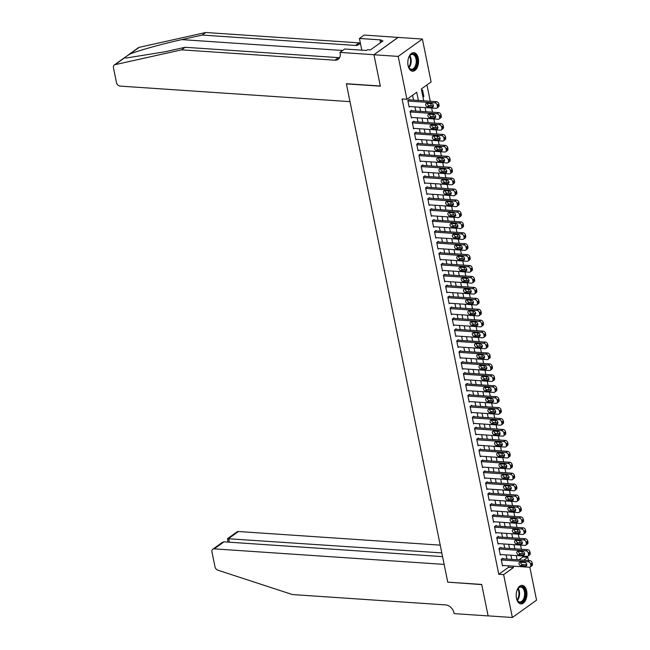 <?xml version="1.0" encoding="UTF-8"?>
<svg xmlns="http://www.w3.org/2000/svg" width="650" height="650" viewBox="0 0 650 650"><rect width="100%" height="100%" fill="white"/><g stroke="black" fill="none" stroke-linecap="round" stroke-linejoin="round"><path stroke-width="0.97" d="M516.466 598.276A9.287 5.362 -86.1 0 1 522.186 585.358A9.287 5.362 -86.1 0 1 526.663 590.964A9.287 5.362 -86.1 0 1 520.934 603.891A9.287 5.362 -86.1 0 1 516.466 598.276M408.086 65.593A9.287 5.362 -86.1 0 1 413.814 52.666A9.287 5.362 -86.1 0 1 418.283 58.281A9.287 5.362 -86.1 0 1 412.563 71.199A9.287 5.362 -86.1 0 1 408.086 65.593M529.839 567.182L536.551 600.153L512.354 617.5L488.101 615.859L481.715 584.447L447.753 582.148L346.385 83.882L380.339 86.182L373.945 54.763L398.133 37.416L422.394 39.057L431.121 81.941L421.314 88.977L423.719 100.815M518.887 559.861L522.974 556.936L522.787 556.018M522.324 553.735L521.877 551.541M521.406 549.258L520.561 545.098M520.097 542.815L519.651 540.613M519.188 538.33L518.342 534.17M517.871 531.887L517.424 529.685M516.961 527.402L516.116 523.242M515.653 520.959L515.206 518.765M514.743 516.474L513.89 512.314M513.427 510.031L512.98 507.837M512.517 505.554L511.672 501.386M511.209 499.102L510.762 496.909M510.291 494.626L509.446 490.457M508.983 488.174L508.536 485.981M508.073 483.698L507.219 479.529M506.756 477.246L506.309 475.052M505.846 472.769L505.001 468.609M504.538 466.326L504.091 464.124M503.62 461.841L502.775 457.681M502.312 455.398L501.865 453.196M501.402 450.913L500.557 446.753M500.086 444.47L499.639 442.276M499.176 439.985L498.331 435.825M497.868 433.542L497.421 431.348M496.957 429.065L496.104 424.897M495.641 422.614L495.194 420.42M494.731 418.137L493.886 413.969M493.423 411.686L492.976 409.492M492.505 407.209L491.66 403.049M491.197 400.757L490.75 398.564M490.287 396.281L489.442 392.121M488.971 389.838L488.524 387.636M488.061 385.352L487.216 381.192M486.753 378.909L486.306 376.707M485.843 374.424L484.989 370.264M484.526 367.981L484.079 365.787M483.616 363.504L482.771 359.336M482.308 357.053L481.861 354.859M481.39 352.576L480.545 348.408M480.082 346.125L479.635 343.931M479.172 341.648L478.327 337.48M477.856 335.197L477.409 333.003M476.946 330.72L476.101 326.56M475.637 324.277L475.191 322.075M474.727 319.792L473.874 315.632M473.411 313.349L472.964 311.147M472.501 308.864L471.656 304.704M471.185 302.421L470.738 300.227M470.275 297.936L469.43 293.776M468.967 291.493L468.52 289.299M468.057 287.016L467.204 282.848M466.741 280.564L466.294 278.371M465.831 276.088L464.986 271.919M464.523 269.636L464.076 267.442M463.604 265.159L462.759 260.991M462.296 258.708L461.849 256.514M461.386 254.231L460.541 250.071M460.07 247.788L459.623 245.586M459.16 243.303L458.315 239.143M457.852 236.86L457.405 234.658M456.942 232.375L456.089 228.215M455.626 225.932L455.179 223.738M454.716 221.447L453.871 217.287M453.407 215.004L452.961 212.81M452.489 210.527L451.644 206.359M451.181 204.076L450.734 201.882M450.271 199.599L449.426 195.431M448.955 193.148L448.508 190.954M448.045 188.671L447.2 184.511M446.737 182.219L446.29 180.026M445.827 177.743L444.974 173.582M444.511 171.299L444.064 169.097M443.601 166.814L442.756 162.654M442.293 160.371L441.846 158.169M441.374 155.886L440.529 151.726M440.066 149.443L439.619 147.249M439.156 144.966L438.303 140.798M437.84 138.515L437.393 136.321M436.93 134.038L436.085 129.87M435.622 127.587L435.175 125.393M434.712 123.11L433.859 118.942M433.396 116.659L432.949 114.465M432.486 112.182L431.641 108.022M431.169 105.739L430.723 103.537M430.259 101.254L426.944 84.939M522.974 556.936L527.824 557.261L528.483 560.511M502.929 558.789L502.824 558.236L501.191 559.414L502.523 565.971L503.206 565.476M500.711 547.861L500.598 547.316L498.964 548.486L500.297 555.043L500.988 554.548M498.485 536.933L498.371 536.388L496.738 537.558L498.071 544.115L498.761 543.619M496.267 526.004L496.153 525.46L494.52 526.63L495.852 533.187L496.535 532.691M494.041 515.076L493.927 514.532L492.294 515.702L493.626 522.259L494.317 521.771M491.814 504.148L491.709 503.604L490.067 504.774L491.408 511.331L492.091 510.843M489.596 493.228L489.483 492.676L487.849 493.854L489.182 500.402L489.872 499.915M487.37 482.3L487.256 481.747L485.623 482.926L486.956 489.483L487.646 488.987M485.144 471.372L485.038 470.827L483.405 471.997L484.738 478.554L485.42 478.059M482.926 460.444L482.812 459.899L481.179 461.069L482.511 467.626L483.202 467.131M480.699 449.516L480.594 448.971L478.952 450.141L480.293 456.698L480.976 456.202M478.481 438.587L478.368 438.043L476.734 439.213L478.067 445.77L478.749 445.282M476.255 427.659L476.141 427.115L474.508 428.285L475.841 434.842L476.531 434.354M474.029 416.739L473.923 416.187L472.29 417.365L473.622 423.922L474.305 423.426M471.811 405.811L471.697 405.267L470.064 406.437L471.396 412.994L472.087 412.498M469.584 394.883L469.479 394.339L467.837 395.509L469.178 402.066L469.861 401.57M467.366 383.955L467.253 383.411L465.619 384.581L466.952 391.137L467.634 390.642M465.14 373.027L465.026 372.483L463.393 373.652L464.726 380.209L465.416 379.722M462.914 362.099L462.808 361.554L461.175 362.724L462.507 369.281L463.19 368.794M460.696 351.179L460.582 350.626L458.949 351.804L460.281 358.353L460.972 357.866M458.469 340.251L458.356 339.698L456.723 340.876L458.055 347.433L458.746 346.938M456.251 329.322L456.137 328.778L454.504 329.948L455.837 336.505L456.519 336.009M454.025 318.394L453.911 317.85L452.278 319.02L453.611 325.577L454.301 325.081M451.799 307.466L451.693 306.922L450.052 308.092L451.392 314.649L452.075 314.153M449.581 296.538L449.467 295.994L447.834 297.164L449.166 303.721L449.857 303.233M447.354 285.61L447.241 285.066L445.608 286.236L446.94 292.793L447.631 292.305M445.128 274.69L445.023 274.137L443.389 275.316L444.722 281.864L445.404 281.377M442.91 263.762L442.796 263.209L441.163 264.387L442.496 270.944L443.186 270.449M440.684 252.834L440.578 252.289L438.937 253.459L440.277 260.016L440.96 259.521M438.466 241.906L438.352 241.361L436.719 242.531L438.051 249.088L438.734 248.592M436.239 230.977L436.126 230.433L434.493 231.603L435.825 238.16L436.516 237.664M434.013 220.049L433.907 219.505L432.274 220.675L433.607 227.232L434.289 226.744M431.795 209.121L431.681 208.577L430.048 209.747L431.381 216.304L432.071 215.816M429.569 198.201L429.455 197.649L427.822 198.827L429.154 205.384L429.845 204.888M427.351 187.273L427.237 186.729L425.604 187.899L426.936 194.456L427.619 193.96M425.124 176.345L425.011 175.801L423.378 176.971L424.71 183.528L425.401 183.032M422.898 165.417L422.793 164.873L421.151 166.043L422.492 172.599L423.174 172.104M420.68 154.489L420.566 153.944L418.933 155.114L420.266 161.671L420.956 161.184M418.454 143.561L418.34 143.016L416.707 144.186L418.039 150.743L418.73 150.256M416.227 132.641L416.122 132.088L414.489 133.266L415.821 139.815L416.504 139.327M414.009 121.713L413.896 121.16L412.262 122.338L413.595 128.895L414.286 128.399M411.783 110.784L411.678 110.24L410.036 111.41L411.377 117.967L412.059 117.471M422.825 96.419L423.857 96.493L422.524 89.936L421.639 90.569M422.971 97.126L423.857 96.493M425.189 108.054L425.791 107.624M427.416 118.983L428.017 118.552M429.642 129.911L430.243 129.48M431.86 140.839L432.461 140.408M434.086 151.767L434.688 151.328M436.304 162.687L436.906 162.256M438.531 173.615L439.132 173.184M440.757 184.543L441.358 184.112M442.975 195.471L443.576 195.041M445.201 206.399L445.802 205.969M447.419 217.328L448.021 216.889M449.646 228.248L450.247 227.817M451.872 239.176L452.473 238.745M454.09 250.104L454.691 249.673M456.316 261.032L456.918 260.601M458.534 271.96L459.144 271.529M460.761 282.888L461.362 282.457M462.987 293.816L463.588 293.377M465.205 304.736L465.806 304.306M467.431 315.664L468.032 315.234M469.657 326.592L470.259 326.162M471.876 337.521L472.477 337.09M474.102 348.449L474.703 348.018M476.32 359.377L476.921 358.946M478.546 370.305L479.148 369.866M480.773 381.225L481.374 380.794M482.991 392.153L483.592 391.723M485.217 403.081L485.818 402.651M487.435 414.009L488.044 413.579M489.661 424.938L490.262 424.507M491.887 435.866L492.489 435.427M494.106 446.786L494.707 446.355M496.332 457.714L496.933 457.283M498.558 468.642L499.159 468.211M500.776 479.57L501.378 479.139M503.003 490.498L503.604 490.067M505.221 501.426L505.822 500.996M507.447 512.354L508.048 511.916M509.673 523.274L510.274 522.844M511.891 534.202L512.492 533.772M514.117 545.131L514.719 544.7M516.336 556.059L516.937 555.628M418.405 100.449L416.731 92.259L406.924 99.288L402.074 98.962L498.777 574.283L508.584 567.255L508.3 565.817M506.919 559.057L506.074 554.889M504.701 548.129L503.848 543.969M502.474 537.201L501.629 533.041M500.248 526.273L499.403 522.113M498.03 515.344L497.185 511.184M495.804 504.424L494.959 500.256M493.586 493.496L492.733 489.328M491.359 482.568L490.514 478.408M489.133 471.64L488.288 467.48M486.915 460.712L486.062 456.552M484.689 449.784L483.844 445.624M482.462 438.856L481.618 434.696M480.244 427.936L479.399 423.767M478.018 417.007L477.173 412.839M475.8 406.079L474.947 401.919M473.574 395.151L472.729 390.991M471.348 384.223L470.503 380.063M469.129 373.295L468.284 369.135M466.903 362.375L466.058 358.207M464.685 351.447L463.832 347.279M462.459 340.519L461.614 336.351M460.233 329.591L459.387 325.431M458.014 318.662L457.161 314.502M455.788 307.734L454.943 303.574M453.57 296.806L452.717 292.646M451.344 285.886L450.499 281.718M449.118 274.958L448.273 270.79M446.899 264.03L446.046 259.87M444.673 253.102L443.828 248.942M442.447 242.174L441.602 238.014M440.229 231.246L439.384 227.086M438.003 220.318L437.157 216.158M435.784 209.398L434.931 205.229M433.558 198.469L432.713 194.301M431.332 187.541L430.487 183.381M429.114 176.613L428.269 172.453M426.887 165.685L426.043 161.525M424.669 154.757L423.816 150.597M422.443 143.837L421.598 139.669M420.217 132.909L419.372 128.741M417.999 121.981L417.146 117.812M415.773 111.053L414.928 106.892M413.546 100.124L412.555 95.249M409.565 99.856L409.451 99.312L407.818 100.482L409.151 107.039L409.833 106.543M373.945 54.763L398.198 56.404L422.394 39.057M512.354 617.5L503.628 574.608L513.435 567.58L513.151 566.15M498.777 574.283L503.628 574.608M406.924 99.288L398.198 56.404M511.769 559.382L510.924 555.222M509.551 548.454L508.698 544.294M507.325 537.526L506.48 533.366M505.099 526.606L504.254 522.438M502.881 515.678L502.036 511.509M500.654 504.749L499.809 500.589M498.436 493.821L497.583 489.661M496.21 482.893L495.365 478.733M493.984 471.965L493.139 467.805M491.766 461.045L490.913 456.877M489.539 450.117L488.694 445.949M487.321 439.189L486.468 435.021M485.095 428.261L484.25 424.101M482.869 417.332L482.024 413.173M480.651 406.404L479.798 402.244M478.424 395.476L477.579 391.316M476.198 384.556L475.353 380.388M473.98 373.628L473.135 369.46M471.754 362.7L470.909 358.532M469.536 351.772L468.683 347.612M467.309 340.844L466.464 336.684M465.083 329.916L464.238 325.756M462.865 318.988L462.02 314.827M460.639 308.067L459.794 303.899M458.421 297.139L457.567 292.971M456.194 286.211L455.349 282.051M453.968 275.283L453.123 271.123M451.75 264.355L450.897 260.195M449.524 253.427L448.679 249.267M447.298 242.507L446.452 238.339M445.079 231.579L444.234 227.411M442.853 220.651L442.008 216.482M440.635 209.722L439.782 205.562M438.409 198.794L437.564 194.634M436.183 187.866L435.337 183.706M433.964 176.938L433.119 172.778M431.738 166.018L430.893 161.85M429.52 155.09L428.667 150.922M427.294 144.162L426.449 139.994M425.067 133.234L424.223 129.074M422.849 122.306L421.996 118.146M420.623 111.378L419.778 107.218M523.738 560.194L527.824 557.261M425.092 107.575L425.945 111.743M427.318 118.503L428.163 122.663M429.544 129.431L430.389 133.591M431.762 140.359L432.608 144.519M433.989 151.287L434.834 155.447M436.207 162.207L437.06 166.376M438.433 173.136L439.278 177.304M440.659 184.064L441.504 188.224M442.878 194.992L443.723 199.152M445.104 205.92L445.949 210.08M447.322 216.848L448.175 221.008M449.548 227.776L450.393 231.936M451.774 238.696L452.619 242.864M453.993 249.624L454.846 253.793M456.219 260.553L457.064 264.713M458.445 271.481L459.29 275.641M460.663 282.409L461.508 286.569M462.889 293.337L463.734 297.497M465.108 304.257L465.961 308.425M467.334 315.185L468.179 319.353M469.56 326.113L470.405 330.281M471.778 337.041L472.623 341.201M474.004 347.969L474.849 352.129M476.223 358.898L477.076 363.058M478.449 369.826L479.294 373.986M480.675 380.746L481.52 384.914M482.893 391.674L483.738 395.842M485.119 402.602L485.964 406.762M487.337 413.53L488.191 417.69M489.564 424.458L490.409 428.618M491.79 435.386L492.635 439.546M494.008 446.314L494.861 450.474M496.234 457.234L497.079 461.402M498.461 468.163L499.306 472.331M500.679 479.091L501.524 483.251M502.905 490.019L503.75 494.179M505.123 500.947L505.976 505.107M507.349 511.875L508.194 516.035M509.576 522.795L510.421 526.963M511.794 533.723L512.639 537.891M514.02 544.651L514.865 548.819M516.238 555.579L517.091 559.739M508.584 567.255L513.435 567.58M407.924 101.026L434.801 102.846A2.381 1.755 -125.6 0 1 437.19 105.162L437.409 106.251A2.381 1.755 -125.6 0 1 436.857 108.054A2.381 1.755 -125.6 0 1 435.914 108.306L409.037 106.494M436.857 108.054L438.49 106.884A2.381 1.755 54.4 0 0 439.043 105.081L438.823 103.992A2.381 1.755 54.4 0 0 436.434 101.668L408.761 99.799M431.511 103.594A1.909 1.406 54.4 0 1 433.266 104.967A1.909 1.406 54.4 0 1 432.973 106.884A1.909 1.406 54.4 0 1 432.218 107.088L427.562 106.771A1.909 1.406 54.4 0 1 425.807 105.397A1.909 1.406 54.4 0 1 426.099 103.48A1.909 1.406 54.4 0 1 426.855 103.277L431.511 103.594M433.452 105.885L429.195 105.601A1.909 1.406 54.4 0 1 427.253 103.301M408.387 58.378A8.036 4.639 -86.1 0 1 409.524 55.989A8.036 4.639 -86.1 0 1 415.48 55.453A8.036 4.639 -86.1 0 1 415.919 66.69A8.036 4.639 -86.1 0 1 409.338 68.307A8.036 4.639 -86.1 0 1 408.752 67.332A8.036 4.639 -86.1 0 1 407.948 64.813M408.647 67.104A7.442 4.298 93.9 0 0 409.077 67.803A7.442 4.298 93.9 0 0 411.426 69.274A7.442 4.298 93.9 0 0 415.87 64.334A7.442 4.298 93.9 0 0 414.773 55.9A7.442 4.298 93.9 0 0 412.425 54.421A7.442 4.298 93.9 0 0 409.386 56.201M411.938 71.094A9.23 5.33 93.9 0 0 417.332 64.837A9.23 5.33 93.9 0 0 415.935 54.502A9.23 5.33 93.9 0 0 413.189 52.691M373.62 47.629L373.173 47.946M407.802 62.4A5.297 3.055 93.9 0 0 407.916 60.751M516.758 591.069A8.036 4.639 -86.1 0 1 517.896 588.673A8.036 4.639 -86.1 0 1 523.859 588.144A8.036 4.639 -86.1 0 1 524.29 599.373A8.036 4.639 -86.1 0 1 517.717 600.998A8.036 4.639 -86.1 0 1 517.132 600.023A8.036 4.639 -86.1 0 1 516.327 597.496M517.026 599.796A7.442 4.298 93.9 0 0 517.457 600.486A7.442 4.298 93.9 0 0 519.797 601.965A7.442 4.298 93.9 0 0 524.249 597.017A7.442 4.298 93.9 0 0 523.144 588.583A7.442 4.298 93.9 0 0 520.804 587.113A7.442 4.298 93.9 0 0 517.758 588.884M520.317 603.785A9.23 5.33 93.9 0 0 525.712 597.521A9.23 5.33 93.9 0 0 524.314 587.186A9.23 5.33 93.9 0 0 521.56 585.374M516.181 595.083A5.297 3.055 93.9 0 0 516.287 593.442M128.001 55.169L138.474 47.661A3.575 2.633 54.4 0 1 139.206 47.336L205.774 32.5L202.191 35.067L181.781 39.617C162.443 43.834 137.824 50.724 129.643 54.194L124.751 57.493L125.962 58.069L164.751 51.829L185.161 47.279L338.447 57.639A8.336 6.143 -125.6 0 0 339.633 57.598M349.993 101.644L120.063 86.101A3.575 2.633 -125.6 0 1 116.488 82.631L113.449 67.714A3.575 2.633 -125.6 0 1 114.278 65.008A3.575 2.633 -125.6 0 1 115.017 64.683L181.577 49.847L334.864 60.206A8.336 6.143 -125.6 0 0 338.171 59.329A8.336 6.143 -125.6 0 0 340.104 53.016L339.983 52.414L373.937 54.714L380.307 86.011L346.352 83.72L349.993 101.644M339.983 52.414L344.719 49.018L366.454 50.481L367.494 49.733L370.411 49.928L383.029 40.885L380.112 40.682L381.16 39.934L359.434 38.464L364.171 35.067L398.133 37.416M398.125 37.359L373.937 54.714M185.161 47.279L181.577 49.847M205.774 32.5L359.06 42.859A8.336 6.143 -125.6 0 0 360.246 42.819M360.295 42.721A8.336 6.143 -125.6 0 1 358.776 44.549A8.336 6.143 -125.6 0 1 355.477 45.427L202.191 35.067M359.434 38.464L361.814 50.172M380.112 40.682L380.518 42.681M440.229 545.147L238.404 531.513L228.629 538.517L229.377 542.214M441.813 552.923L227.5 538.688L236.99 531.887A3.575 2.633 54.4 0 1 238.404 531.513M447.793 582.319L444.145 564.395L214.216 548.86A3.575 2.633 -125.6 0 0 212.794 549.234A3.575 2.633 -125.6 0 0 211.973 551.939L215.004 566.857A3.575 2.633 -125.6 0 0 217.864 570.188L292.402 594.555L445.689 604.914A8.336 6.143 54.4 0 1 454.033 613.023L454.155 613.624L488.118 615.916L481.747 584.61L447.996 582.164M442.561 556.619L223.99 541.848L214.216 548.86M212.794 549.234L222.284 542.425L223.99 541.848M227.963 542.116L227.5 538.688M410.15 111.954L437.027 113.774A2.381 1.755 -125.6 0 1 439.408 116.09L439.636 117.179A2.381 1.755 -125.6 0 1 439.083 118.983A2.381 1.755 -125.6 0 1 438.132 119.234L411.263 117.414M439.083 118.983L440.716 117.812A2.381 1.755 54.4 0 0 441.269 116.009L441.041 114.912A2.381 1.755 54.4 0 0 438.661 112.596L410.987 110.728M433.729 114.522A1.909 1.406 54.4 0 1 435.484 115.895A1.909 1.406 54.4 0 1 435.199 117.812A1.909 1.406 54.4 0 1 434.444 118.016L429.788 117.699A1.909 1.406 54.4 0 1 428.033 116.326A1.909 1.406 54.4 0 1 428.317 114.4A1.909 1.406 54.4 0 1 429.073 114.205L433.729 114.522M435.679 116.813L431.421 116.529A1.909 1.406 54.4 0 1 429.471 114.229M412.376 122.883L439.246 124.694A2.381 1.755 -125.6 0 1 441.634 127.018L441.854 128.107A2.381 1.755 -125.6 0 1 441.301 129.911A2.381 1.755 -125.6 0 1 440.359 130.162L413.489 128.343M441.301 129.911L442.934 128.741A2.381 1.755 54.4 0 0 443.487 126.937L443.267 125.84A2.381 1.755 54.4 0 0 440.879 123.524L413.213 121.656M435.955 125.442A1.909 1.406 54.4 0 1 437.71 126.823A1.909 1.406 54.4 0 1 437.418 128.741A1.909 1.406 54.4 0 1 436.67 128.944L432.006 128.627A1.909 1.406 54.4 0 1 430.251 127.246A1.909 1.406 54.4 0 1 430.544 125.328A1.909 1.406 54.4 0 1 431.299 125.133L435.955 125.442M437.905 127.741L433.648 127.457A1.909 1.406 54.4 0 1 431.698 125.157M414.594 133.811L441.472 135.623A2.381 1.755 -125.6 0 1 443.852 137.938L444.08 139.035A2.381 1.755 -125.6 0 1 443.527 140.839A2.381 1.755 -125.6 0 1 442.585 141.091L415.707 139.271M443.527 140.839L445.161 139.669A2.381 1.755 54.4 0 0 445.713 137.865L445.494 136.768A2.381 1.755 54.4 0 0 443.105 134.452L415.431 132.584M438.181 136.37A1.909 1.406 54.4 0 1 439.936 137.751A1.909 1.406 54.4 0 1 439.644 139.669A1.909 1.406 54.4 0 1 438.888 139.872L434.233 139.555A1.909 1.406 54.4 0 1 432.477 138.174A1.909 1.406 54.4 0 1 432.77 136.256A1.909 1.406 54.4 0 1 433.517 136.061L438.181 136.37M440.123 138.669L435.866 138.385A1.909 1.406 54.4 0 1 433.924 136.086M416.821 144.739L443.69 146.551A2.381 1.755 -125.6 0 1 446.079 148.866L446.298 149.963A2.381 1.755 -125.6 0 1 445.746 151.767A2.381 1.755 -125.6 0 1 444.803 152.019L417.934 150.199M445.746 151.767L447.387 150.597A2.381 1.755 54.4 0 0 447.939 148.785L447.712 147.696A2.381 1.755 54.4 0 0 445.331 145.381L417.657 143.512M440.399 147.298A1.909 1.406 54.4 0 1 442.154 148.679A1.909 1.406 54.4 0 1 441.87 150.597A1.909 1.406 54.4 0 1 441.114 150.792L436.459 150.483A1.909 1.406 54.4 0 1 434.704 149.102A1.909 1.406 54.4 0 1 434.988 147.184A1.909 1.406 54.4 0 1 435.744 146.981L440.399 147.298M442.349 149.597L438.092 149.305A1.909 1.406 54.4 0 1 436.142 147.014M419.047 155.659L445.916 157.479A2.381 1.755 -125.6 0 1 448.305 159.794L448.524 160.891A2.381 1.755 -125.6 0 1 447.972 162.695A2.381 1.755 -125.6 0 1 447.029 162.939L420.152 161.127M447.972 162.695L449.605 161.517A2.381 1.755 54.4 0 0 450.157 159.713L449.938 158.624A2.381 1.755 54.4 0 0 447.549 156.309L419.884 154.44M442.626 158.226A1.909 1.406 54.4 0 1 444.381 159.607A1.909 1.406 54.4 0 1 444.088 161.525A1.909 1.406 54.4 0 1 443.332 161.72L438.677 161.411A1.909 1.406 54.4 0 1 436.922 160.03A1.909 1.406 54.4 0 1 437.214 158.112A1.909 1.406 54.4 0 1 437.97 157.909L442.626 158.226M444.576 160.526L440.31 160.233A1.909 1.406 54.4 0 1 438.368 157.942M421.265 166.587L448.142 168.407A2.381 1.755 -125.6 0 1 450.523 170.722L450.751 171.811A2.381 1.755 -125.6 0 1 450.198 173.615A2.381 1.755 -125.6 0 1 449.256 173.867L422.378 172.055M450.198 173.615L451.831 172.445A2.381 1.755 54.4 0 0 452.384 170.641L452.156 169.553A2.381 1.755 54.4 0 0 449.776 167.237L422.102 165.36M444.844 169.154A1.909 1.406 54.4 0 1 446.599 170.528A1.909 1.406 54.4 0 1 446.314 172.453A1.909 1.406 54.4 0 1 445.559 172.648L440.903 172.331A1.909 1.406 54.4 0 1 439.148 170.958A1.909 1.406 54.4 0 1 439.433 169.041A1.909 1.406 54.4 0 1 440.188 168.838L444.844 169.154M446.794 171.454L442.536 171.161A1.909 1.406 54.4 0 1 440.586 168.862M423.491 177.515L450.361 179.335A2.381 1.755 -125.6 0 1 452.749 181.651L452.969 182.739A2.381 1.755 -125.6 0 1 452.416 184.543A2.381 1.755 -125.6 0 1 451.474 184.795L424.604 182.983M452.416 184.543L454.049 183.373A2.381 1.755 54.4 0 0 454.602 181.569L454.382 180.481A2.381 1.755 54.4 0 0 451.994 178.157L424.328 176.288M447.07 180.082A1.909 1.406 54.4 0 1 448.825 181.456A1.909 1.406 54.4 0 1 448.541 183.373A1.909 1.406 54.4 0 1 447.785 183.576L443.121 183.259A1.909 1.406 54.4 0 1 441.374 181.886A1.909 1.406 54.4 0 1 441.659 179.969A1.909 1.406 54.4 0 1 442.414 179.766L447.07 180.082M449.02 182.374L444.762 182.089A1.909 1.406 54.4 0 1 442.812 179.79M425.709 188.443L452.587 190.263A2.381 1.755 -125.6 0 1 454.968 192.579L455.195 193.668A2.381 1.755 -125.6 0 1 454.642 195.471A2.381 1.755 -125.6 0 1 453.7 195.723L426.823 193.903M454.642 195.471L456.276 194.301A2.381 1.755 54.4 0 0 456.828 192.498L456.609 191.401A2.381 1.755 54.4 0 0 454.22 189.085L426.546 187.216M449.296 191.011A1.909 1.406 54.4 0 1 451.051 192.384A1.909 1.406 54.4 0 1 450.759 194.301A1.909 1.406 54.4 0 1 450.003 194.504L445.348 194.188A1.909 1.406 54.4 0 1 443.593 192.814A1.909 1.406 54.4 0 1 443.885 190.889A1.909 1.406 54.4 0 1 444.641 190.694L449.296 191.011M451.238 193.302L446.981 193.018A1.909 1.406 54.4 0 1 445.039 190.718M427.936 199.371L454.813 201.183A2.381 1.755 -125.6 0 1 457.194 203.499L457.413 204.596A2.381 1.755 -125.6 0 1 456.861 206.399A2.381 1.755 -125.6 0 1 455.918 206.651L429.049 204.831M456.861 206.399L458.502 205.229A2.381 1.755 54.4 0 0 459.054 203.426L458.827 202.329A2.381 1.755 54.4 0 0 456.446 200.013L428.773 198.144M451.514 201.931A1.909 1.406 54.4 0 1 453.269 203.312A1.909 1.406 54.4 0 1 452.985 205.229A1.909 1.406 54.4 0 1 452.229 205.433L447.574 205.116A1.909 1.406 54.4 0 1 445.819 203.734A1.909 1.406 54.4 0 1 446.103 201.817A1.909 1.406 54.4 0 1 446.859 201.622L451.514 201.931M453.464 204.23L449.207 203.946A1.909 1.406 54.4 0 1 447.257 201.646M430.162 210.299L457.031 212.111A2.381 1.755 -125.6 0 1 459.42 214.427L459.639 215.524A2.381 1.755 -125.6 0 1 459.087 217.328A2.381 1.755 -125.6 0 1 458.144 217.579L431.267 215.759M459.087 217.328L460.72 216.158A2.381 1.755 54.4 0 0 461.273 214.354L461.053 213.257A2.381 1.755 54.4 0 0 458.664 210.941L430.999 209.072M453.741 212.859A1.909 1.406 54.4 0 1 455.496 214.24A1.909 1.406 54.4 0 1 455.203 216.158A1.909 1.406 54.4 0 1 454.448 216.361L449.792 216.044A1.909 1.406 54.4 0 1 448.037 214.662A1.909 1.406 54.4 0 1 448.329 212.745A1.909 1.406 54.4 0 1 449.085 212.542L453.741 212.859M455.691 215.158L451.425 214.874A1.909 1.406 54.4 0 1 449.483 212.574M432.38 221.227L459.257 223.039A2.381 1.755 -125.6 0 1 461.638 225.355L461.866 226.452A2.381 1.755 -125.6 0 1 461.313 228.256A2.381 1.755 -125.6 0 1 460.371 228.507L433.493 226.688M461.313 228.256L462.946 227.078A2.381 1.755 54.4 0 0 463.499 225.274L463.271 224.185A2.381 1.755 54.4 0 0 460.891 221.869L433.217 220.001M455.967 223.787A1.909 1.406 54.4 0 1 457.714 225.168A1.909 1.406 54.4 0 1 457.429 227.086A1.909 1.406 54.4 0 1 456.674 227.281L452.018 226.972A1.909 1.406 54.4 0 1 450.263 225.591A1.909 1.406 54.4 0 1 450.556 223.673A1.909 1.406 54.4 0 1 451.303 223.47L455.967 223.787M457.909 226.086L453.651 225.794A1.909 1.406 54.4 0 1 451.701 223.502M434.606 232.148L461.476 233.967A2.381 1.755 -125.6 0 1 463.864 236.283L464.084 237.38A2.381 1.755 -125.6 0 1 463.531 239.184A2.381 1.755 -125.6 0 1 462.589 239.428L435.719 237.616M463.531 239.184L465.164 238.006A2.381 1.755 54.4 0 0 465.717 236.202L465.497 235.113A2.381 1.755 54.4 0 0 463.117 232.797L435.443 230.929M458.185 234.715A1.909 1.406 54.4 0 1 459.94 236.088A1.909 1.406 54.4 0 1 459.656 238.014A1.909 1.406 54.4 0 1 458.9 238.209L454.244 237.9A1.909 1.406 54.4 0 1 452.489 236.519A1.909 1.406 54.4 0 1 452.774 234.601A1.909 1.406 54.4 0 1 453.529 234.398L458.185 234.715M460.135 237.014L455.878 236.722A1.909 1.406 54.4 0 1 453.927 234.422M436.824 243.076L463.702 244.896A2.381 1.755 -125.6 0 1 466.091 247.211L466.31 248.3A2.381 1.755 -125.6 0 1 465.757 250.104A2.381 1.755 -125.6 0 1 464.815 250.356L437.938 248.544M465.757 250.104L467.391 248.934A2.381 1.755 54.4 0 0 467.943 247.13L467.724 246.041A2.381 1.755 54.4 0 0 465.335 243.726L437.661 241.849M460.411 245.643A1.909 1.406 54.4 0 1 462.166 247.016A1.909 1.406 54.4 0 1 461.874 248.942A1.909 1.406 54.4 0 1 461.118 249.137L456.462 248.82A1.909 1.406 54.4 0 1 454.707 247.447A1.909 1.406 54.4 0 1 455 245.529A1.909 1.406 54.4 0 1 455.756 245.326L460.411 245.643M462.353 247.943L458.096 247.65A1.909 1.406 54.4 0 1 456.154 245.351M439.051 254.004L465.928 255.824A2.381 1.755 -125.6 0 1 468.309 258.139L468.536 259.228A2.381 1.755 -125.6 0 1 467.984 261.032A2.381 1.755 -125.6 0 1 467.033 261.284L440.164 259.472M467.984 261.032L469.617 259.862A2.381 1.755 54.4 0 0 470.169 258.058L469.942 256.961A2.381 1.755 54.4 0 0 467.561 254.646L439.887 252.777M462.629 256.571A1.909 1.406 54.4 0 1 464.384 257.944A1.909 1.406 54.4 0 1 464.1 259.862A1.909 1.406 54.4 0 1 463.344 260.065L458.689 259.748A1.909 1.406 54.4 0 1 456.934 258.375A1.909 1.406 54.4 0 1 457.218 256.449A1.909 1.406 54.4 0 1 457.974 256.254L462.629 256.571M464.579 258.863L460.322 258.578A1.909 1.406 54.4 0 1 458.372 256.279M441.277 264.932L468.146 266.744A2.381 1.755 -125.6 0 1 470.535 269.067L470.754 270.156A2.381 1.755 -125.6 0 1 470.202 271.96A2.381 1.755 -125.6 0 1 469.259 272.212L442.382 270.392M470.202 271.96L471.835 270.79A2.381 1.755 54.4 0 0 472.387 268.986L472.168 267.889A2.381 1.755 54.4 0 0 469.779 265.574L442.114 263.705M464.856 267.491A1.909 1.406 54.4 0 1 466.611 268.873A1.909 1.406 54.4 0 1 466.318 270.79A1.909 1.406 54.4 0 1 465.571 270.993L460.907 270.676A1.909 1.406 54.4 0 1 459.152 269.303A1.909 1.406 54.4 0 1 459.444 267.377A1.909 1.406 54.4 0 1 460.2 267.183L464.856 267.491M466.806 269.791L462.548 269.506A1.909 1.406 54.4 0 1 460.598 267.207M443.495 275.86L470.372 277.672A2.381 1.755 -125.6 0 1 472.753 279.988L472.981 281.084A2.381 1.755 -125.6 0 1 472.428 282.888A2.381 1.755 -125.6 0 1 471.486 283.14L444.608 281.32M472.428 282.888L474.061 281.718A2.381 1.755 54.4 0 0 474.614 279.914L474.394 278.817A2.381 1.755 54.4 0 0 472.006 276.502L444.332 274.633M467.082 278.419A1.909 1.406 54.4 0 1 468.837 279.801A1.909 1.406 54.4 0 1 468.544 281.718A1.909 1.406 54.4 0 1 467.789 281.921L463.133 281.604A1.909 1.406 54.4 0 1 461.378 280.223A1.909 1.406 54.4 0 1 461.671 278.306A1.909 1.406 54.4 0 1 462.418 278.111L467.082 278.419M469.024 280.719L464.766 280.434A1.909 1.406 54.4 0 1 462.824 278.135M445.721 286.788L472.591 288.6A2.381 1.755 -125.6 0 1 474.979 290.916L475.199 292.012A2.381 1.755 -125.6 0 1 474.646 293.816A2.381 1.755 -125.6 0 1 473.704 294.068L446.834 292.248M474.646 293.816L476.288 292.646A2.381 1.755 54.4 0 0 476.84 290.842L476.613 289.746A2.381 1.755 54.4 0 0 474.232 287.43L446.558 285.561M469.3 289.348A1.909 1.406 54.4 0 1 471.055 290.729A1.909 1.406 54.4 0 1 470.771 292.646A1.909 1.406 54.4 0 1 470.015 292.849L465.359 292.533A1.909 1.406 54.4 0 1 463.604 291.151A1.909 1.406 54.4 0 1 463.889 289.234A1.909 1.406 54.4 0 1 464.644 289.031L469.3 289.348M471.25 291.647L466.993 291.363A1.909 1.406 54.4 0 1 465.043 289.063M447.948 297.716L474.817 299.528A2.381 1.755 -125.6 0 1 477.206 301.844L477.425 302.941A2.381 1.755 -125.6 0 1 476.872 304.744A2.381 1.755 -125.6 0 1 475.93 304.988L449.052 303.176M476.872 304.744L478.506 303.566A2.381 1.755 54.4 0 0 479.058 301.762L478.839 300.674A2.381 1.755 54.4 0 0 476.45 298.358L448.776 296.489M471.526 300.276A1.909 1.406 54.4 0 1 473.281 301.657A1.909 1.406 54.4 0 1 472.989 303.574A1.909 1.406 54.4 0 1 472.233 303.769L467.577 303.461A1.909 1.406 54.4 0 1 465.823 302.079A1.909 1.406 54.4 0 1 466.115 300.162A1.909 1.406 54.4 0 1 466.871 299.959L471.526 300.276M473.468 302.575L469.211 302.283A1.909 1.406 54.4 0 1 467.269 299.991M450.166 308.636L477.043 310.456A2.381 1.755 -125.6 0 1 479.424 312.772L479.651 313.861A2.381 1.755 -125.6 0 1 479.099 315.673A2.381 1.755 -125.6 0 1 478.148 315.916L451.279 314.104M479.099 315.673L480.732 314.494A2.381 1.755 54.4 0 0 481.284 312.691L481.057 311.602A2.381 1.755 54.4 0 0 478.676 309.286L451.003 307.409M473.744 311.204A1.909 1.406 54.4 0 1 475.499 312.577A1.909 1.406 54.4 0 1 475.215 314.502A1.909 1.406 54.4 0 1 474.459 314.697L469.804 314.381A1.909 1.406 54.4 0 1 468.049 313.007A1.909 1.406 54.4 0 1 468.333 311.09A1.909 1.406 54.4 0 1 469.089 310.887L473.744 311.204M475.694 313.503L471.437 313.211A1.909 1.406 54.4 0 1 469.487 310.911M452.392 319.564L479.261 321.384A2.381 1.755 -125.6 0 1 481.65 323.7L481.869 324.789A2.381 1.755 -125.6 0 1 481.317 326.592A2.381 1.755 -125.6 0 1 480.374 326.844L453.505 325.033M481.317 326.592L482.95 325.423A2.381 1.755 54.4 0 0 483.503 323.619L483.283 322.53A2.381 1.755 54.4 0 0 480.894 320.206L453.229 318.338M475.971 322.132A1.909 1.406 54.4 0 1 477.726 323.505A1.909 1.406 54.4 0 1 477.433 325.423A1.909 1.406 54.4 0 1 476.686 325.626L472.022 325.309A1.909 1.406 54.4 0 1 470.275 323.936A1.909 1.406 54.4 0 1 470.559 322.018A1.909 1.406 54.4 0 1 471.315 321.815L475.971 322.132M477.921 324.423L473.663 324.139A1.909 1.406 54.4 0 1 471.713 321.839M454.61 330.493L481.488 332.312A2.381 1.755 -125.6 0 1 483.868 334.628L484.096 335.717A2.381 1.755 -125.6 0 1 483.543 337.521A2.381 1.755 -125.6 0 1 482.601 337.773L455.723 335.952M483.543 337.521L485.176 336.351A2.381 1.755 54.4 0 0 485.729 334.547L485.509 333.45A2.381 1.755 54.4 0 0 483.121 331.134L455.447 329.266M478.197 333.06A1.909 1.406 54.4 0 1 479.952 334.433A1.909 1.406 54.4 0 1 479.659 336.351A1.909 1.406 54.4 0 1 478.904 336.554L474.248 336.237A1.909 1.406 54.4 0 1 472.493 334.864A1.909 1.406 54.4 0 1 472.786 332.938A1.909 1.406 54.4 0 1 473.541 332.743L478.197 333.06M480.139 335.351L475.881 335.067A1.909 1.406 54.4 0 1 473.939 332.767M456.836 341.421L483.714 343.233A2.381 1.755 -125.6 0 1 486.094 345.556L486.314 346.645A2.381 1.755 -125.6 0 1 485.761 348.449A2.381 1.755 -125.6 0 1 484.819 348.701L457.949 346.881M485.761 348.449L487.402 347.279A2.381 1.755 54.4 0 0 487.955 345.475L487.727 344.378A2.381 1.755 54.4 0 0 485.347 342.062L457.673 340.194M480.415 343.98A1.909 1.406 54.4 0 1 482.17 345.361A1.909 1.406 54.4 0 1 481.886 347.279A1.909 1.406 54.4 0 1 481.13 347.482L476.474 347.165A1.909 1.406 54.4 0 1 474.719 345.784A1.909 1.406 54.4 0 1 475.004 343.866A1.909 1.406 54.4 0 1 475.759 343.671L480.415 343.98M482.365 346.279L478.108 345.995A1.909 1.406 54.4 0 1 476.157 343.696M459.062 352.349L485.932 354.161A2.381 1.755 -125.6 0 1 488.321 356.476L488.54 357.573A2.381 1.755 -125.6 0 1 487.988 359.377A2.381 1.755 -125.6 0 1 487.045 359.629L460.168 357.809M487.988 359.377L489.621 358.207A2.381 1.755 54.4 0 0 490.173 356.403L489.954 355.306A2.381 1.755 54.4 0 0 487.565 352.991L459.899 351.122M482.641 354.908A1.909 1.406 54.4 0 1 484.396 356.289A1.909 1.406 54.4 0 1 484.104 358.207A1.909 1.406 54.4 0 1 483.348 358.41L478.692 358.093A1.909 1.406 54.4 0 1 476.938 356.712A1.909 1.406 54.4 0 1 477.23 354.794A1.909 1.406 54.4 0 1 477.986 354.599L482.641 354.908M484.591 357.207L480.326 356.923A1.909 1.406 54.4 0 1 478.384 354.624M461.281 363.277L488.158 365.089A2.381 1.755 -125.6 0 1 490.539 367.404L490.766 368.501A2.381 1.755 -125.6 0 1 490.214 370.305A2.381 1.755 -125.6 0 1 489.271 370.557L462.394 368.737M490.214 370.305L491.847 369.135A2.381 1.755 54.4 0 0 492.399 367.323L492.172 366.234A2.381 1.755 54.4 0 0 489.791 363.919L462.118 362.05M484.868 365.836A1.909 1.406 54.4 0 1 486.614 367.217A1.909 1.406 54.4 0 1 486.33 369.135A1.909 1.406 54.4 0 1 485.574 369.33L480.919 369.021A1.909 1.406 54.4 0 1 479.164 367.64A1.909 1.406 54.4 0 1 479.448 365.723A1.909 1.406 54.4 0 1 480.204 365.519L484.868 365.836M486.809 368.136L482.552 367.843A1.909 1.406 54.4 0 1 480.602 365.552M463.507 374.197L490.376 376.017A2.381 1.755 -125.6 0 1 492.765 378.332L492.984 379.429A2.381 1.755 -125.6 0 1 492.432 381.233A2.381 1.755 -125.6 0 1 491.489 381.477L464.62 379.665M492.432 381.233L494.065 380.055A2.381 1.755 54.4 0 0 494.618 378.251L494.398 377.162A2.381 1.755 54.4 0 0 492.017 374.847L464.344 372.978M487.086 376.764A1.909 1.406 54.4 0 1 488.841 378.146A1.909 1.406 54.4 0 1 488.556 380.063A1.909 1.406 54.4 0 1 487.801 380.258L483.145 379.949A1.909 1.406 54.4 0 1 481.39 378.568A1.909 1.406 54.4 0 1 481.674 376.651A1.909 1.406 54.4 0 1 482.43 376.447L487.086 376.764M489.036 379.064L484.778 378.771A1.909 1.406 54.4 0 1 482.828 376.48M465.725 385.125L492.602 386.945A2.381 1.755 -125.6 0 1 494.983 389.261L495.211 390.349A2.381 1.755 -125.6 0 1 494.658 392.153A2.381 1.755 -125.6 0 1 493.716 392.405L466.838 390.593M494.658 392.153L496.291 390.983A2.381 1.755 54.4 0 0 496.844 389.179L496.624 388.091A2.381 1.755 54.4 0 0 494.236 385.775L466.562 383.898M489.312 387.692A1.909 1.406 54.4 0 1 491.067 389.066A1.909 1.406 54.4 0 1 490.774 390.991A1.909 1.406 54.4 0 1 490.019 391.186L485.363 390.869A1.909 1.406 54.4 0 1 483.608 389.496A1.909 1.406 54.4 0 1 483.901 387.579A1.909 1.406 54.4 0 1 484.656 387.376L489.312 387.692M491.254 389.992L486.996 389.699A1.909 1.406 54.4 0 1 485.054 387.4M467.951 396.053L494.829 397.873A2.381 1.755 -125.6 0 1 497.209 400.189L497.429 401.277A2.381 1.755 -125.6 0 1 496.876 403.081A2.381 1.755 -125.6 0 1 495.934 403.333L469.064 401.521M496.876 403.081L498.517 401.911A2.381 1.755 54.4 0 0 499.07 400.108L498.843 399.019A2.381 1.755 54.4 0 0 496.462 396.695L468.788 394.826M491.53 398.621A1.909 1.406 54.4 0 1 493.285 399.994A1.909 1.406 54.4 0 1 493.001 401.911A1.909 1.406 54.4 0 1 492.245 402.114L487.589 401.798A1.909 1.406 54.4 0 1 485.834 400.424A1.909 1.406 54.4 0 1 486.119 398.507A1.909 1.406 54.4 0 1 486.874 398.304L491.53 398.621M493.48 400.912L489.223 400.627A1.909 1.406 54.4 0 1 487.273 398.328M470.177 406.981L497.047 408.801A2.381 1.755 -125.6 0 1 499.436 411.117L499.655 412.206A2.381 1.755 -125.6 0 1 499.102 414.009A2.381 1.755 -125.6 0 1 498.16 414.261L471.282 412.441M499.102 414.009L500.736 412.839A2.381 1.755 54.4 0 0 501.288 411.036L501.069 409.939A2.381 1.755 54.4 0 0 498.68 407.623L471.014 405.754M493.756 409.549A1.909 1.406 54.4 0 1 495.511 410.922A1.909 1.406 54.4 0 1 495.219 412.839A1.909 1.406 54.4 0 1 494.471 413.043L489.808 412.726A1.909 1.406 54.4 0 1 488.052 411.352A1.909 1.406 54.4 0 1 488.345 409.427A1.909 1.406 54.4 0 1 489.101 409.232L493.756 409.549M495.706 411.84L491.449 411.556A1.909 1.406 54.4 0 1 489.499 409.256M472.396 417.909L499.273 419.721A2.381 1.755 -125.6 0 1 501.654 422.037L501.881 423.134A2.381 1.755 -125.6 0 1 501.329 424.938A2.381 1.755 -125.6 0 1 500.386 425.189L473.509 423.369M501.329 424.938L502.962 423.767A2.381 1.755 54.4 0 0 503.514 421.964L503.287 420.867A2.381 1.755 54.4 0 0 500.906 418.551L473.233 416.683M495.983 420.469A1.909 1.406 54.4 0 1 497.729 421.85A1.909 1.406 54.4 0 1 497.445 423.767A1.909 1.406 54.4 0 1 496.689 423.971L492.034 423.654A1.909 1.406 54.4 0 1 490.279 422.273A1.909 1.406 54.4 0 1 490.571 420.355A1.909 1.406 54.4 0 1 491.319 420.16L495.983 420.469M497.924 422.768L493.667 422.484A1.909 1.406 54.4 0 1 491.717 420.184M474.622 428.837L501.491 430.649A2.381 1.755 -125.6 0 1 503.88 432.965L504.099 434.062A2.381 1.755 -125.6 0 1 503.547 435.866A2.381 1.755 -125.6 0 1 502.604 436.118L475.735 434.298M503.547 435.866L505.18 434.696A2.381 1.755 54.4 0 0 505.733 432.892L505.513 431.795A2.381 1.755 54.4 0 0 503.132 429.479L475.459 427.611M498.201 431.397A1.909 1.406 54.4 0 1 499.956 432.778A1.909 1.406 54.4 0 1 499.671 434.696A1.909 1.406 54.4 0 1 498.916 434.899L494.26 434.582A1.909 1.406 54.4 0 1 492.505 433.201A1.909 1.406 54.4 0 1 492.789 431.283A1.909 1.406 54.4 0 1 493.545 431.08L498.201 431.397M500.151 433.696L495.893 433.412A1.909 1.406 54.4 0 1 493.943 431.113M476.84 439.766L503.718 441.577A2.381 1.755 -125.6 0 1 506.106 443.893L506.326 444.99A2.381 1.755 -125.6 0 1 505.773 446.794A2.381 1.755 -125.6 0 1 504.831 447.046L477.953 445.226M505.773 446.794L507.406 445.616A2.381 1.755 54.4 0 0 507.959 443.812L507.739 442.723A2.381 1.755 54.4 0 0 505.351 440.407L477.677 438.539M500.427 442.325A1.909 1.406 54.4 0 1 502.182 443.706A1.909 1.406 54.4 0 1 501.889 445.624A1.909 1.406 54.4 0 1 501.134 445.819L496.478 445.51A1.909 1.406 54.4 0 1 494.723 444.129A1.909 1.406 54.4 0 1 495.016 442.211A1.909 1.406 54.4 0 1 495.771 442.008L500.427 442.325M502.369 444.624L498.111 444.332A1.909 1.406 54.4 0 1 496.169 442.041M479.066 450.686L505.944 452.506A2.381 1.755 -125.6 0 1 508.324 454.821L508.552 455.918A2.381 1.755 -125.6 0 1 507.999 457.722A2.381 1.755 -125.6 0 1 507.049 457.966L480.179 456.154M507.999 457.722L509.632 456.544A2.381 1.755 54.4 0 0 510.185 454.74L509.957 453.651A2.381 1.755 54.4 0 0 507.577 451.336L479.903 449.467M502.645 453.253A1.909 1.406 54.4 0 1 504.4 454.626A1.909 1.406 54.4 0 1 504.116 456.552A1.909 1.406 54.4 0 1 503.36 456.747L498.704 456.438A1.909 1.406 54.4 0 1 496.949 455.057A1.909 1.406 54.4 0 1 497.234 453.139A1.909 1.406 54.4 0 1 497.989 452.936L502.645 453.253M504.595 455.552L500.337 455.26A1.909 1.406 54.4 0 1 498.387 452.961M481.293 461.614L508.162 463.434A2.381 1.755 -125.6 0 1 510.551 465.749L510.77 466.838A2.381 1.755 -125.6 0 1 510.218 468.642A2.381 1.755 -125.6 0 1 509.275 468.894L482.406 467.082M510.218 468.642L511.851 467.472A2.381 1.755 54.4 0 0 512.403 465.668L512.184 464.579A2.381 1.755 54.4 0 0 509.795 462.264L482.129 460.387M504.871 464.181A1.909 1.406 54.4 0 1 506.626 465.554A1.909 1.406 54.4 0 1 506.334 467.48A1.909 1.406 54.4 0 1 505.586 467.675L500.923 467.358A1.909 1.406 54.4 0 1 499.168 465.985A1.909 1.406 54.4 0 1 499.46 464.067A1.909 1.406 54.4 0 1 500.216 463.864L504.871 464.181M506.821 466.481L502.564 466.188A1.909 1.406 54.4 0 1 500.614 463.889M483.511 472.542L510.388 474.362A2.381 1.755 -125.6 0 1 512.769 476.677L512.996 477.766A2.381 1.755 -125.6 0 1 512.444 479.57A2.381 1.755 -125.6 0 1 511.501 479.822L484.624 478.01M512.444 479.57L514.077 478.4A2.381 1.755 54.4 0 0 514.629 476.596L514.41 475.499A2.381 1.755 54.4 0 0 512.021 473.184L484.348 471.315M507.098 475.109A1.909 1.406 54.4 0 1 508.852 476.483A1.909 1.406 54.4 0 1 508.56 478.4A1.909 1.406 54.4 0 1 507.804 478.603L503.149 478.286A1.909 1.406 54.4 0 1 501.394 476.913A1.909 1.406 54.4 0 1 501.686 474.988A1.909 1.406 54.4 0 1 502.434 474.793L507.098 475.109M509.039 477.401L504.782 477.116A1.909 1.406 54.4 0 1 502.84 474.817M485.737 483.47L512.606 485.282A2.381 1.755 -125.6 0 1 514.995 487.606L515.214 488.694A2.381 1.755 -125.6 0 1 514.662 490.498A2.381 1.755 -125.6 0 1 513.719 490.75L486.85 488.93M514.662 490.498L516.303 489.328A2.381 1.755 54.4 0 0 516.856 487.524L516.628 486.427A2.381 1.755 54.4 0 0 514.247 484.112L486.574 482.243M509.316 486.029A1.909 1.406 54.4 0 1 511.071 487.411A1.909 1.406 54.4 0 1 510.786 489.328A1.909 1.406 54.4 0 1 510.031 489.531L505.375 489.214A1.909 1.406 54.4 0 1 503.62 487.841A1.909 1.406 54.4 0 1 503.904 485.916A1.909 1.406 54.4 0 1 504.66 485.721L509.316 486.029M511.266 488.329L507.008 488.044A1.909 1.406 54.4 0 1 505.058 485.745M487.963 494.398L514.832 496.21A2.381 1.755 -125.6 0 1 517.221 498.526L517.441 499.622A2.381 1.755 -125.6 0 1 516.888 501.426A2.381 1.755 -125.6 0 1 515.946 501.678L489.068 499.858M516.888 501.426L518.521 500.256A2.381 1.755 54.4 0 0 519.074 498.452L518.854 497.356A2.381 1.755 54.4 0 0 516.466 495.04L488.8 493.171M511.542 496.957A1.909 1.406 54.4 0 1 513.297 498.339A1.909 1.406 54.4 0 1 513.004 500.256A1.909 1.406 54.4 0 1 512.249 500.459L507.593 500.142A1.909 1.406 54.4 0 1 505.838 498.761A1.909 1.406 54.4 0 1 506.131 496.844A1.909 1.406 54.4 0 1 506.886 496.649L511.542 496.957M513.492 499.257L509.226 498.973A1.909 1.406 54.4 0 1 507.284 496.673M490.181 505.326L517.059 507.138A2.381 1.755 -125.6 0 1 519.439 509.454L519.667 510.551A2.381 1.755 -125.6 0 1 519.114 512.354A2.381 1.755 -125.6 0 1 518.172 512.606L491.294 510.786M519.114 512.354L520.747 511.184A2.381 1.755 54.4 0 0 521.3 509.381L521.072 508.284A2.381 1.755 54.4 0 0 518.692 505.968L491.018 504.099M513.76 507.886A1.909 1.406 54.4 0 1 515.515 509.267A1.909 1.406 54.4 0 1 515.231 511.184A1.909 1.406 54.4 0 1 514.475 511.387L509.819 511.071A1.909 1.406 54.4 0 1 508.064 509.689A1.909 1.406 54.4 0 1 508.349 507.772A1.909 1.406 54.4 0 1 509.104 507.569L513.76 507.886M515.71 510.185L511.452 509.901A1.909 1.406 54.4 0 1 509.503 507.601M492.407 516.254L519.277 518.066A2.381 1.755 -125.6 0 1 521.666 520.382L521.885 521.479A2.381 1.755 -125.6 0 1 521.332 523.283A2.381 1.755 -125.6 0 1 520.39 523.526L493.521 521.714M521.332 523.283L522.966 522.104A2.381 1.755 54.4 0 0 523.518 520.301L523.299 519.212A2.381 1.755 54.4 0 0 520.91 516.896L493.244 515.028M515.986 518.814A1.909 1.406 54.4 0 1 517.741 520.195A1.909 1.406 54.4 0 1 517.457 522.113A1.909 1.406 54.4 0 1 516.701 522.308L512.038 521.999A1.909 1.406 54.4 0 1 510.291 520.617A1.909 1.406 54.4 0 1 510.575 518.7A1.909 1.406 54.4 0 1 511.331 518.497L515.986 518.814M517.936 521.113L513.679 520.821A1.909 1.406 54.4 0 1 511.729 518.529M494.626 527.174L521.503 528.994A2.381 1.755 -125.6 0 1 523.884 531.31L524.111 532.399A2.381 1.755 -125.6 0 1 523.559 534.211A2.381 1.755 -125.6 0 1 522.616 534.454L495.739 532.642M523.559 534.211L525.192 533.033A2.381 1.755 54.4 0 0 525.744 531.229L525.525 530.14A2.381 1.755 54.4 0 0 523.136 527.824L495.462 525.947M518.212 529.742A1.909 1.406 54.4 0 1 519.967 531.115A1.909 1.406 54.4 0 1 519.675 533.041A1.909 1.406 54.4 0 1 518.919 533.236L514.264 532.919A1.909 1.406 54.4 0 1 512.509 531.546A1.909 1.406 54.4 0 1 512.801 529.628A1.909 1.406 54.4 0 1 513.557 529.425L518.212 529.742M520.154 532.041L515.897 531.749A1.909 1.406 54.4 0 1 513.955 529.449M496.852 538.102L523.729 539.923A2.381 1.755 -125.6 0 1 526.11 542.238L526.329 543.327A2.381 1.755 -125.6 0 1 525.777 545.131A2.381 1.755 -125.6 0 1 524.834 545.383L497.965 543.571M525.777 545.131L527.418 543.961A2.381 1.755 54.4 0 0 527.971 542.157L527.743 541.068A2.381 1.755 54.4 0 0 525.363 538.744L497.689 536.876M520.431 540.67A1.909 1.406 54.4 0 1 522.186 542.043A1.909 1.406 54.4 0 1 521.901 543.961A1.909 1.406 54.4 0 1 521.146 544.164L516.49 543.847A1.909 1.406 54.4 0 1 514.735 542.474A1.909 1.406 54.4 0 1 515.019 540.556A1.909 1.406 54.4 0 1 515.775 540.353L520.431 540.67M522.381 542.961L518.123 542.677A1.909 1.406 54.4 0 1 516.173 540.378M499.078 549.031L525.947 550.851A2.381 1.755 -125.6 0 1 528.336 553.166L528.556 554.255A2.381 1.755 -125.6 0 1 528.003 556.059A2.381 1.755 -125.6 0 1 527.061 556.311L500.183 554.491M528.003 556.059L529.636 554.889A2.381 1.755 54.4 0 0 530.189 553.085L529.969 551.988A2.381 1.755 54.4 0 0 527.581 549.673L499.915 547.804M522.657 551.598A1.909 1.406 54.4 0 1 524.412 552.971A1.909 1.406 54.4 0 1 524.119 554.889A1.909 1.406 54.4 0 1 523.364 555.092L518.708 554.775A1.909 1.406 54.4 0 1 516.953 553.402A1.909 1.406 54.4 0 1 517.246 551.476A1.909 1.406 54.4 0 1 518.001 551.281L522.657 551.598M524.607 553.889L520.341 553.605A1.909 1.406 54.4 0 1 518.399 551.306M501.296 559.959L528.174 561.771A2.381 1.755 -125.6 0 1 530.554 564.094L530.782 565.183A2.381 1.755 -125.6 0 1 530.229 566.987A2.381 1.755 -125.6 0 1 529.287 567.239L502.409 565.419M530.229 566.987L531.863 565.817A2.381 1.755 54.4 0 0 532.415 564.013L532.188 562.916A2.381 1.755 54.4 0 0 529.807 560.601L502.133 558.732M524.883 562.518A1.909 1.406 54.4 0 1 526.63 563.899A1.909 1.406 54.4 0 1 526.346 565.817A1.909 1.406 54.4 0 1 525.59 566.02L520.934 565.703A1.909 1.406 54.4 0 1 519.179 564.322A1.909 1.406 54.4 0 1 519.472 562.404A1.909 1.406 54.4 0 1 520.219 562.209L524.883 562.518M526.825 564.817L522.567 564.533A1.909 1.406 54.4 0 1 520.617 562.234M436.434 101.668L434.801 102.846M438.823 103.992L437.19 105.162M439.043 105.081L437.409 106.251M432.218 107.088L433.404 106.234M427.562 106.771L429.195 105.601M409.801 55.681A7.442 4.298 -86.1 0 1 408.996 67.673M408.679 67.161A7.199 4.152 93.9 0 0 409.427 56.144M518.18 588.364A7.442 4.298 -86.1 0 1 517.367 600.364M517.059 599.852A7.199 4.152 93.9 0 0 517.798 588.835M181.781 39.617L342.672 50.489M338.447 57.639L334.864 60.206M355.477 45.427L359.06 42.859M139.206 47.336L129.643 54.194M124.581 57.817L115.017 64.683M438.661 112.596L437.027 113.774M441.041 114.912L439.408 116.09M441.269 116.009L439.636 117.179M434.444 118.016L435.63 117.162M429.788 117.699L431.421 116.529M440.879 123.524L439.246 124.694M443.267 125.84L441.634 127.018M443.487 126.937L441.854 128.107M436.67 128.944L437.856 128.091M432.006 128.627L433.648 127.457M443.105 134.452L441.472 135.623M445.494 136.768L443.852 137.938M445.713 137.865L444.08 139.035M438.888 139.872L440.074 139.019M434.233 139.555L435.866 138.385M445.331 145.381L443.69 146.551M447.712 147.696L446.079 148.866M447.939 148.785L446.298 149.963M441.114 150.792L442.301 149.947M436.459 150.483L438.092 149.305M447.549 156.309L445.916 157.479M449.938 158.624L448.305 159.794M450.157 159.713L448.524 160.891M443.332 161.72L444.519 160.875M438.677 161.411L440.31 160.233M449.776 167.237L448.142 168.407M452.156 169.553L450.523 170.722M452.384 170.641L450.751 171.811M445.559 172.648L446.745 171.795M440.903 172.331L442.536 171.161M451.994 178.157L450.361 179.335M454.382 180.481L452.749 181.651M454.602 181.569L452.969 182.739M447.785 183.576L448.971 182.723M443.121 183.259L444.762 182.089M454.22 189.085L452.587 190.263M456.609 191.401L454.968 192.579M456.828 192.498L455.195 193.668M450.003 194.504L451.189 193.651M445.348 194.188L446.981 193.018M456.446 200.013L454.813 201.183M458.827 202.329L457.194 203.499M459.054 203.426L457.413 204.596M452.229 205.433L453.416 204.579M447.574 205.116L449.207 203.946M458.664 210.941L457.031 212.111M461.053 213.257L459.42 214.427M461.273 214.354L459.639 215.524M454.448 216.361L455.634 215.507M449.792 216.044L451.425 214.874M460.891 221.869L459.257 223.039M463.271 224.185L461.638 225.355M463.499 225.274L461.866 226.452M456.674 227.281L457.86 226.436M452.018 226.972L453.651 225.794M463.117 232.797L461.476 233.967M465.497 235.113L463.864 236.283M465.717 236.202L464.084 237.38M458.9 238.209L460.086 237.364M454.244 237.9L455.878 236.722M465.335 243.726L463.702 244.896M467.724 246.041L466.091 247.211M467.943 247.13L466.31 248.3M461.118 249.137L462.304 248.284M456.462 248.82L458.096 247.65M467.561 254.646L465.928 255.824M469.942 256.961L468.309 258.139M470.169 258.058L468.536 259.228M463.344 260.065L464.531 259.212M458.689 259.748L460.322 258.578M469.779 265.574L468.146 266.744M472.168 267.889L470.535 269.067M472.387 268.986L470.754 270.156M465.571 270.993L466.757 270.14M460.907 270.676L462.548 269.506M472.006 276.502L470.372 277.672M474.394 278.817L472.753 279.988M474.614 279.914L472.981 281.084M467.789 281.921L468.975 281.068M463.133 281.604L464.766 280.434M474.232 287.43L472.591 288.6M476.613 289.746L474.979 290.916M476.84 290.842L475.199 292.012M470.015 292.849L471.201 291.996M465.359 292.533L466.993 291.363M476.45 298.358L474.817 299.528M478.839 300.674L477.206 301.844M479.058 301.762L477.425 302.941M472.233 303.769L473.419 302.924M467.577 303.461L469.211 302.283M478.676 309.286L477.043 310.456M481.057 311.602L479.424 312.772M481.284 312.691L479.651 313.861M474.459 314.697L475.646 313.852M469.804 314.381L471.437 313.211M480.894 320.206L479.261 321.384M483.283 322.53L481.65 323.7M483.503 323.619L481.869 324.789M476.686 325.626L477.872 324.773M472.022 325.309L473.663 324.139M483.121 331.134L481.488 332.312M485.509 333.45L483.868 334.628M485.729 334.547L484.096 335.717M478.904 336.554L480.09 335.701M474.248 336.237L475.881 335.067M485.347 342.062L483.714 343.233M487.727 344.378L486.094 345.556M487.955 345.475L486.314 346.645M481.13 347.482L482.316 346.629M476.474 347.165L478.108 345.995M487.565 352.991L485.932 354.161M489.954 355.306L488.321 356.476M490.173 356.403L488.54 357.573M483.348 358.41L484.534 357.557M478.692 358.093L480.326 356.923M489.791 363.919L488.158 365.089M492.172 366.234L490.539 367.404M492.399 367.323L490.766 368.501M485.574 369.33L486.761 368.485M480.919 369.021L482.552 367.843M492.017 374.847L490.376 376.017M494.398 377.162L492.765 378.332M494.618 378.251L492.984 379.429M487.801 380.258L488.987 379.413M483.145 379.949L484.778 378.771M494.236 385.775L492.602 386.945M496.624 388.091L494.983 389.261M496.844 389.179L495.211 390.349M490.019 391.186L491.205 390.333M485.363 390.869L486.996 389.699M496.462 396.695L494.829 397.873M498.843 399.019L497.209 400.189M499.07 400.108L497.429 401.277M492.245 402.114L493.431 401.261M487.589 401.798L489.223 400.627M498.68 407.623L497.047 408.801M501.069 409.939L499.436 411.117M501.288 411.036L499.655 412.206M494.471 413.043L495.649 412.189M489.808 412.726L491.449 411.556M500.906 418.551L499.273 419.721M503.287 420.867L501.654 422.037M503.514 421.964L501.881 423.134M496.689 423.971L497.876 423.118M492.034 423.654L493.667 422.484M503.132 429.479L501.491 430.649M505.513 431.795L503.88 432.965M505.733 432.892L504.099 434.062M498.916 434.899L500.102 434.046M494.26 434.582L495.893 433.412M505.351 440.407L503.718 441.577M507.739 442.723L506.106 443.893M507.959 443.812L506.326 444.99M501.134 445.819L502.32 444.974M496.478 445.51L498.111 444.332M507.577 451.336L505.944 452.506M509.957 453.651L508.324 454.821M510.185 454.74L508.552 455.918M503.36 456.747L504.546 455.902M498.704 456.438L500.337 455.26M509.795 462.264L508.162 463.434M512.184 464.579L510.551 465.749M512.403 465.668L510.77 466.838M505.586 467.675L506.773 466.822M500.923 467.358L502.564 466.188M512.021 473.184L510.388 474.362M514.41 475.499L512.769 476.677M514.629 476.596L512.996 477.766M507.804 478.603L508.991 477.75M503.149 478.286L504.782 477.116M514.247 484.112L512.606 485.282M516.628 486.427L514.995 487.606M516.856 487.524L515.214 488.694M510.031 489.531L511.217 488.678M505.375 489.214L507.008 488.044M516.466 495.04L514.832 496.21M518.854 497.356L517.221 498.526M519.074 498.452L517.441 499.622M512.249 500.459L513.435 499.606M507.593 500.142L509.226 498.973M518.692 505.968L517.059 507.138M521.072 508.284L519.439 509.454M521.3 509.381L519.667 510.551M514.475 511.387L515.661 510.534M509.819 511.071L511.452 509.901M520.91 516.896L519.277 518.066M523.299 519.212L521.666 520.382M523.518 520.301L521.885 521.479M516.701 522.308L517.887 521.462M512.038 521.999L513.679 520.821M523.136 527.824L521.503 528.994M525.525 530.14L523.884 531.31M525.744 531.229L524.111 532.399M518.919 533.236L520.106 532.391M514.264 532.919L515.897 531.749M525.363 538.744L523.729 539.923M527.743 541.068L526.11 542.238M527.971 542.157L526.329 543.327M521.146 544.164L522.332 543.311M516.49 543.847L518.123 542.677M527.581 549.673L525.947 550.851M529.969 551.988L528.336 553.166M530.189 553.085L528.556 554.255M523.364 555.092L524.55 554.239M518.708 554.775L520.341 553.605M529.807 560.601L528.174 561.771M532.188 562.916L530.554 564.094M532.415 564.013L530.782 565.183M525.59 566.02L526.776 565.167M520.934 565.703L522.567 564.533M124.751 57.493L114.278 65.008"/></g></svg>
